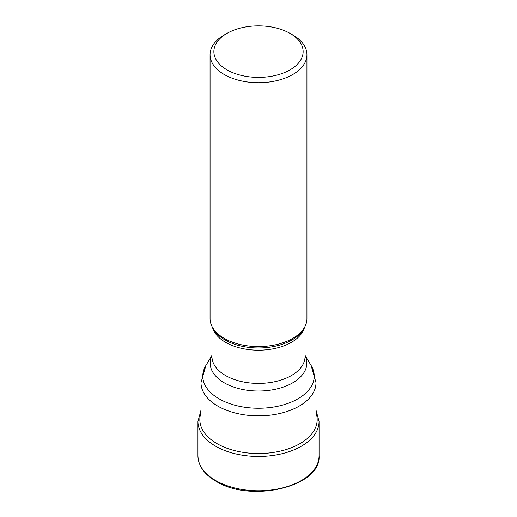 <?xml version="1.0" encoding="UTF-8"?>
<svg xmlns="http://www.w3.org/2000/svg" width="517" height="517" viewBox="0 0 517 517"><rect width="100%" height="100%" fill="white"/><g stroke="black" fill="none" stroke-linecap="round" stroke-linejoin="round"><path stroke-width="0.78" d="M210.057 54.731L210.057 318.621A48.443 27.97 0 0 0 212.765 327.843A48.443 27.97 0 0 0 224.242 338.402A48.443 27.97 0 0 0 304.235 327.843A48.443 27.97 0 0 0 306.943 318.621L306.943 54.731A48.443 27.97 180 0 1 292.758 74.513A48.443 27.97 180 0 1 224.242 74.513A48.443 27.97 180 0 1 210.057 54.731A48.443 27.97 180 0 1 224.242 34.956L226.944 33.398A44.63 25.766 180 0 1 290.056 33.398L292.758 34.956A48.443 27.97 180 0 1 306.943 54.731M292.758 34.956L290.056 33.398A44.63 25.766 180 0 1 290.056 69.84A44.63 25.766 180 0 1 226.944 69.84A44.63 25.766 180 0 1 226.944 33.398L226.944 33.398M316.003 412.934A58.673 33.876 180 0 1 286.25 449.506A58.673 33.876 180 0 1 217.011 443.612A58.673 33.876 180 0 1 200.997 412.934M316.003 410.149L319.06 421.497A60.56 34.962 180 0 1 281.675 453.797A60.56 34.962 180 0 1 215.679 446.223A60.56 34.962 180 0 1 197.94 421.497L200.997 410.149M197.94 455.82A60.56 34.962 0 0 0 215.679 480.545A60.56 34.962 0 0 0 281.675 488.126A60.56 34.962 0 0 0 319.06 455.82C321.458 486.781 250.667 503.338 215.996 481.243C204.28 474.335 198.263 465.862 197.94 455.82L197.94 421.497M212.765 327.843L213.883 329.697A47.254 27.285 0 0 0 213.889 329.704L213.889 329.704A47.254 27.285 0 0 0 225.089 339.999A47.254 27.285 0 0 0 225.128 340.024A47.254 27.285 0 0 0 303.111 329.704L303.111 329.704A47.254 27.285 0 0 0 303.117 329.697L304.235 327.843M304.513 327.377A46.536 26.871 180 0 1 273.047 348.865A46.536 26.871 180 0 1 225.632 342.364A46.536 26.871 180 0 1 225.593 342.344A46.536 26.871 180 0 1 212.487 327.377M211.964 326.395L211.964 356.549A46.536 26.871 0 0 0 225.593 375.542A46.536 26.871 0 0 0 225.632 375.568A46.536 26.871 0 0 0 276.337 381.365A46.536 26.871 0 0 0 305.036 356.549L305.036 326.395M305.036 355.612A48.327 27.899 180 0 1 282.915 387.207A48.327 27.899 180 0 1 224.365 382.877A48.327 27.899 180 0 1 224.326 382.858A48.327 27.899 180 0 1 211.964 355.612M200.997 382.658L205.895 365.467A55.72 32.17 0 0 0 219.059 398.794A55.72 32.17 0 0 0 219.098 398.82A55.72 32.17 0 0 0 288.131 403.318A55.72 32.17 0 0 0 311.105 365.467L316.003 382.658A57.503 33.198 180 0 1 280.505 413.329A57.503 33.198 180 0 1 217.838 406.129A57.503 33.198 180 0 1 217.793 406.103A57.503 33.198 180 0 1 200.997 382.658L200.997 426.383M311.105 365.467L305.036 355.444M319.06 421.497L319.06 455.82M211.964 355.444L205.895 365.467M316.003 382.658L316.003 426.383"/></g></svg>
